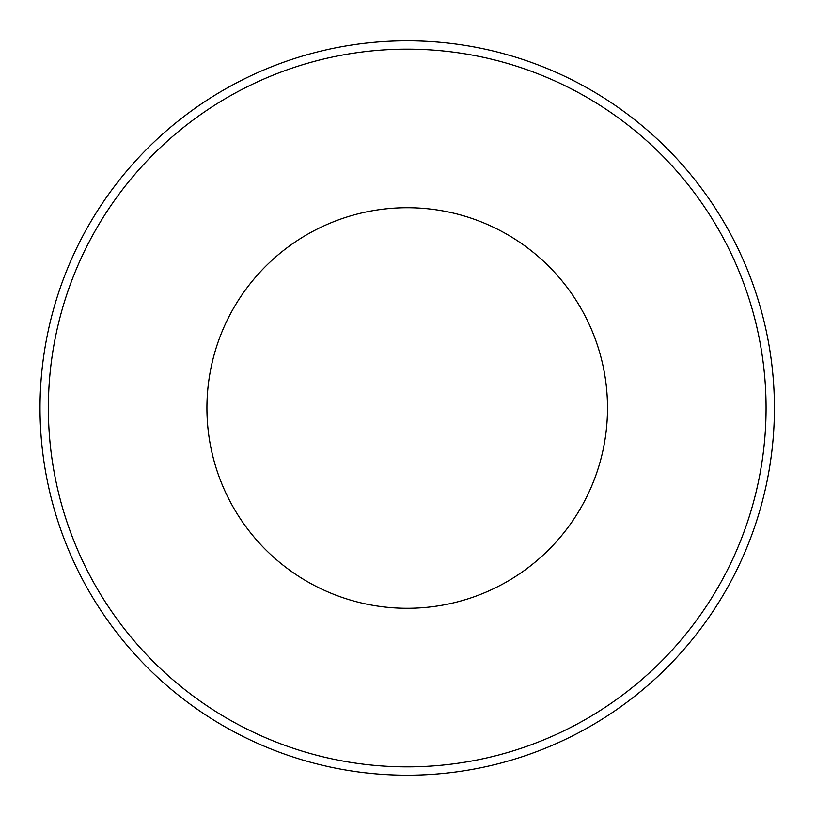 <?xml version="1.0" encoding="UTF-8"?>
<svg xmlns="http://www.w3.org/2000/svg" width="816" height="816" viewBox="0 0 816 816"><rect width="100%" height="100%" fill="white"/><g stroke="black" fill="none" stroke-linecap="round" stroke-linejoin="round"><path stroke-width="1.22" d="M774.415 408A367.2 367.2 0 0 0 407.215 40.8A367.2 367.2 0 0 0 40.015 408A367.2 367.2 0 0 0 407.215 775.2A367.2 367.2 0 0 0 774.415 408M407.215 207.713A200.287 200.287 0 0 0 233.764 508.144A200.287 200.287 0 0 0 580.676 508.144A200.287 200.287 0 0 0 407.215 207.713M766.071 408A358.856 358.856 0 0 1 227.786 718.774A358.856 358.856 0 0 1 227.786 97.226A358.856 358.856 0 0 1 766.071 408"/></g></svg>
